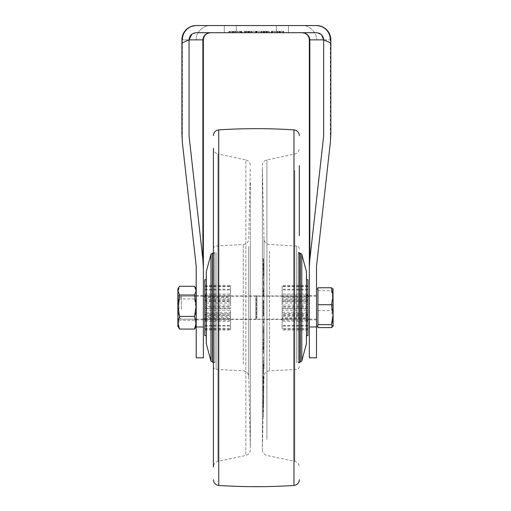 <?xml version="1.0" encoding="UTF-8"?>
<svg xmlns="http://www.w3.org/2000/svg" width="511" height="511" viewBox="0 0 511 511"><rect width="100%" height="100%" fill="white"/><g stroke="black" fill="none" stroke-linecap="round" stroke-linejoin="round"><path stroke-width="0.38" stroke-dasharray="2.56 1.92" d="M316.507 310.234L316.507 289.054L316.507 310.234M317.938 296.239L317.938 326.293L317.938 296.239M181.316 309.251L181.316 296.214L181.316 309.251M316.507 309.251L316.507 296.214L316.507 309.251M179.029 308.931L179.029 298.507L179.029 308.931M317.938 287.757L317.938 327.589M317.938 310.631L331.46 310.631L333.121 300.666L331.46 290.708L333.019 288.881M331.46 327.589L333.121 319.107L331.46 310.631M317.938 290.708L331.46 290.708M333.121 326.293L333.121 289.054M177.879 312.323L177.879 296.214L177.879 312.323M196.211 312.323L196.211 296.214L196.211 312.323M177.879 326.293L177.879 292.624L179.54 286.294M178.888 328.043L177.879 324.689L179.54 320.327L177.879 309.64L179.54 298.954L177.879 292.624L177.879 289.054M194.55 286.294L196.211 292.624L194.55 298.954L196.211 309.64L194.55 320.327L196.211 324.689L196.211 289.054L196.211 326.293L196.211 324.689L195.202 328.043M194.55 298.954L179.54 298.954M194.55 320.327L179.54 320.327M196.211 319.848L196.211 295.499L196.211 319.848L203.372 319.848L203.372 295.499L203.372 319.848M196.211 295.499L203.372 295.499M309.347 319.848L309.347 295.499L309.347 319.848L316.507 319.848L316.507 295.499L316.507 319.848M309.347 295.499L316.507 295.499M260.572 32.71L267.994 32.71L255.692 32.71L260.572 32.71L260.572 31.28L260.508 32.71M235.181 32.71L241.454 32.71L228.973 32.71L235.181 32.71L235.181 31.28L241.454 31.28L241.454 32.71M252.147 32.71L244.724 32.71L257.027 32.71L252.147 32.71L252.147 31.28L252.21 32.71M280.092 31.28L271.443 31.28L279.466 31.28L279.466 32.71L283.567 32.71L271.443 32.71L279.466 32.71L272.842 32.71L279.466 32.71L279.466 31.28L280.092 31.28L280.092 32.71M232.626 31.28L241.275 31.28L233.252 31.28L233.252 32.71L229.152 32.71L241.275 32.71L233.252 32.71L239.876 32.71L233.252 32.71L233.252 31.28L232.626 31.28L232.626 32.71M276.406 32.71L224.278 32.71L236.312 32.71L224.278 32.71L236.312 32.71L236.312 25.55L288.44 25.55L224.278 25.55L276.406 25.55L224.278 25.55L236.312 25.55L236.312 32.71L236.312 25.55L236.312 32.71L288.44 32.71L276.406 32.71L276.406 25.55L276.406 32.71M309.832 259.614L309.832 39.871C309.347 35.553 306.798 33.164 302.186 32.71L302.193 32.71C306.504 33.164 308.893 35.553 309.347 39.871L309.347 268.499L309.832 259.614L323.667 135.913L323.667 39.871C323.227 35.508 320.844 33.119 316.507 32.71L196.211 32.71C191.887 33.113 189.498 35.495 189.051 39.871L189.051 135.913L202.886 259.614L203.372 268.499L203.372 357.796M277.537 32.71L271.264 32.71L283.746 32.71L277.537 32.71L277.537 31.28L271.264 31.28L271.264 32.71M252.21 31.28L244.724 31.28L257.027 31.28L249.004 31.28L249.004 32.71L244.903 32.71L257.027 32.71L249.004 32.71L255.634 32.71L249.004 32.71L249.004 31.28L248.378 31.28L248.378 32.71M269.246 32.71L266.384 32.71L269.246 32.71L269.246 31.28L266.384 31.28L266.384 32.71L266.384 31.28L269.246 31.28L269.246 32.71M244.903 32.71L242.035 32.71L244.903 32.71L244.903 31.28L245.197 32.71L245.197 31.28L242.035 31.28L242.035 32.71L242.035 31.28L244.903 31.28L244.903 32.71L244.903 31.28M277.843 32.71L274.975 32.71L277.843 32.71L277.843 31.28L274.975 31.28L274.975 32.71L274.975 31.28L277.843 31.28L277.843 32.71M237.743 32.71L234.875 32.71L237.743 32.71L237.743 31.28L234.875 31.28L234.875 32.71L234.875 31.28L237.743 31.28L237.743 32.71M260.508 31.28L267.994 31.28L255.692 31.28L263.714 31.28L263.714 32.71L267.815 32.71L255.692 32.71L263.714 32.71L257.084 32.71L263.714 32.71L263.714 31.28L264.34 31.28L264.34 32.71M196.211 266.237L196.211 357.796M316.507 266.237L316.507 357.796M203.372 268.499L203.372 39.871C203.825 35.553 206.214 33.164 210.532 32.71C205.92 33.164 203.372 35.553 202.886 39.871L189.051 39.871L181.89 43.001L181.89 39.871C182.766 31.139 187.543 26.368 196.211 25.55L316.507 25.55C325.156 26.348 329.934 31.12 330.828 39.871L330.828 43.001L330.828 39.871L316.507 39.871L330.342 39.871L330.342 142.531L330.342 39.871L330.828 39.871L330.828 133.652L330.828 43.001L323.667 39.871L309.347 39.871M309.347 268.499L309.347 357.796M181.89 133.652L181.89 39.871L182.376 39.871A14.321 13.835 90 0 1 196.211 25.55A14.321 14.321 0 0 0 181.89 39.871A14.321 14.321 0 0 1 196.211 25.55L210.532 25.55C203.448 24.911 195.572 32.787 196.211 39.871L182.376 39.871L182.376 142.531L181.89 133.652M189.051 135.913L189.051 39.871L189.051 135.913M330.342 39.871A14.321 13.835 -90 0 0 316.507 25.55L302.186 25.55C309.27 24.911 317.146 32.787 316.507 39.871C317.146 32.787 309.27 24.911 302.186 25.55M210.532 25.55C203.448 24.911 195.572 32.787 196.211 39.871L181.89 39.871M323.667 39.871C323.214 35.553 320.825 33.164 316.507 32.71L321.572 34.805M196.211 32.71C191.893 33.164 189.504 35.553 189.051 39.871M196.096 32.71L191.912 34.148M330.828 133.652L330.342 142.531M229.152 31.28L232 31.28L232 32.71L232 31.28L229.439 31.28L229.439 32.71L229.152 31.28L229.152 32.71M232 31.28L232 32.71L232 31.28M232.684 31.28L232.684 32.71M233.661 31.28L233.661 32.71M240.988 31.28L240.988 32.71M240.949 31.28L240.949 32.71M239.876 31.28L233.252 31.28L239.876 31.28L239.876 32.71L239.876 31.28M233.252 31.28L233.252 32.71L233.252 31.28M271.264 31.28L277.479 31.28L277.479 32.71M277.479 31.28L283.746 31.28L283.746 32.71M283.746 31.28L277.537 31.28M277.422 31.28L282.5 31.28L272.516 31.28L277.422 31.28L277.422 32.71L282.5 32.71L277.422 32.71M282.5 31.28L282.5 32.71M277.594 31.28L277.594 32.71M272.516 31.28L272.516 32.71M283.567 31.28L280.718 31.28L280.718 32.71L280.718 31.28L283.279 31.28L283.279 32.71L283.567 31.28L283.567 32.71M280.718 31.28L280.718 32.71L280.718 31.28M280.034 31.28L280.034 32.71M279.057 31.28L279.057 32.71M271.731 31.28L271.731 32.71M271.443 31.28L271.443 32.71M271.769 31.28L271.769 32.71M272.842 31.28L279.466 31.28L272.842 31.28L272.842 32.71L272.842 31.28M279.466 31.28L279.466 32.71L279.466 31.28M248.761 31.28L248.761 32.71M244.724 31.28L244.724 32.71M246.078 31.28L246.078 32.71M246.685 31.28L246.685 32.71M245.97 31.28L245.97 32.71M248.589 31.28L248.589 32.71M250.965 31.28L250.965 32.71M250.856 31.28L250.856 32.71M251.444 31.28L251.444 32.71M256.413 31.28L256.413 32.71M248.378 31.28L257.027 31.28L257.027 32.71L257.027 31.28L256.324 31.28L256.324 32.71M256.324 31.28L255.602 31.28L255.602 32.71L255.602 31.28L252.147 31.28M247.758 31.28L247.758 32.71L247.758 31.28L245.197 31.28L247.758 31.28L247.758 32.71L247.758 31.28M248.435 31.28L248.435 32.71M249.419 31.28L249.419 32.71M256.739 31.28L256.739 32.71M256.701 31.28L256.701 32.71M255.634 31.28L249.004 31.28L255.634 31.28L255.634 32.71L255.634 31.28M249.004 31.28L249.004 32.71L249.004 31.28M241.454 31.28L235.239 31.28L235.239 32.71M235.239 31.28L228.973 31.28L228.973 32.71M228.973 31.28L235.181 31.28M235.296 31.28L230.218 31.28L240.202 31.28L235.296 31.28L235.296 32.71L230.218 32.71L235.296 32.71M230.218 31.28L230.218 32.71M235.124 31.28L235.124 32.71M240.202 31.28L240.202 32.71M263.957 31.28L263.957 32.71M267.994 31.28L267.994 32.71M266.033 31.28L266.033 32.71M266.748 31.28L266.748 32.71M264.13 31.28L264.13 32.71M261.753 31.28L261.753 32.71M261.862 31.28L261.862 32.71M261.274 31.28L261.274 32.71M256.305 31.28L256.305 32.71M264.34 31.28L255.692 31.28L255.692 32.71L255.692 31.28L256.394 31.28L256.394 32.71M256.394 31.28L257.116 31.28L257.116 32.71L257.116 31.28L260.572 31.28M267.815 31.28L264.966 31.28L264.966 32.71L264.966 31.28L267.521 31.28L267.521 32.71L267.815 31.28L267.815 32.71M264.966 31.28L264.966 32.71L264.966 31.28M264.283 31.28L264.283 32.71M263.306 31.28L263.306 32.71M255.979 31.28L255.979 32.71M255.692 31.28L255.692 32.71M256.017 31.28L256.017 32.71M257.084 31.28L263.714 31.28L257.084 31.28L257.084 32.71L257.084 31.28M263.714 31.28L263.714 32.71L263.714 31.28M298.207 362.81L299.325 362.81L299.325 252.536L299.325 362.81L299.325 252.536L298.207 252.536L298.207 362.81L298.207 252.536M213.394 154.188L213.394 461.165M299.325 235.68L299.325 165.564M250.345 449.846C250.147 452.778 248.633 454.649 245.81 455.454L217.935 461.376C215.105 462.18 213.592 464.045 213.394 466.977L213.394 148.369C213.592 151.301 215.105 153.172 217.935 153.971L217.935 461.376L217.935 153.971L245.81 159.898L245.81 455.454L245.81 159.898C248.633 160.697 250.147 162.568 250.345 165.5M250.345 243.421L250.345 434.503L250.345 243.421M262.373 180.843L262.373 449.846L262.373 180.843M262.373 432.868L262.373 167.327L262.373 432.868M263.229 313.051L263.197 300.442L263.421 312.924M263.414 323.214L263.414 320.046M263.414 332.865L263.414 325.36L263.484 338.097L263.484 327.711L263.702 332.865M263.024 378.677L263.414 367.543M263.031 388.43L263.421 376.268M263.139 382.56L263.274 378.121M263.21 386.872L263.133 389.516M263.318 386.335L263.21 389.516L263.497 386.872M263.35 387.37L263.484 392.512L263.133 393.01L263.421 389.516M263.133 396.587L263.414 386.252M263.024 400.611L263.101 399.621M263.024 403.926L263.414 389.158M263.024 412.505L263.095 404.84M263.344 394.754L263.695 392.863L263.702 396.715L263.312 412.505M263.344 402.783L263.056 416.765M263.344 416.765L263.631 402.783M263.344 403.358L263.254 407.797L263.708 400.624L263.331 405.057M263.619 405.057L263.254 407.797L263.631 403.358M263.421 363.398L263.159 371.708L263.421 356.953L263.421 370.379L263.702 363.398M263.421 341.054L263.363 354.002L263.657 338.659L263.318 339.202L263.702 341.054L263.65 338.652M263.389 348.374L263.414 353.452L263.037 351.172L263.369 338.659M263.12 349.703L263.421 350.054L263.12 349.703M263.197 297.032L263.133 289.367M263.133 288.83L263.184 286.633L263.65 287.917L263.484 297.032M263.222 276.406L263.414 282.724M263.133 275.071L263.472 272.925L263.51 276.406M263.459 264.73L263.523 275.352L263.421 266.748L263.382 272.35L263.127 267.981L263.133 258.515L263.746 264.73L263.133 258.515M263.421 270.485L263.414 258.515M263.325 268.671L263.631 268.32L263.325 268.671M250.345 182.478L250.345 448.019L250.345 182.478M263.702 312.924L263.414 316.111M263.203 312.151L263.51 313.026M263.21 310.752L263.491 312.151M263.229 309.922L263.491 310.611M263.421 306.645L263.708 309.838M263.222 306.728L263.708 306.645M263.21 306.249L263.51 306.728M263.21 305.923L263.497 306.249M263.203 304.524L263.491 305.923M263.21 303.866L263.491 304.524M263.414 300.372L263.702 303.566M263.197 300.442L263.702 300.372M263.159 300.877L263.484 300.442M263.133 303.413L263.446 300.877M263.133 305.865L263.421 303.413M263.159 308.344L263.421 305.865M263.133 310.848L263.446 308.344M263.133 313.294L263.421 310.848M263.159 315.811L263.421 313.294M263.197 316.207L263.446 315.811M263.702 323.214L263.702 320.046M263.702 367.543L263.414 370.156M263.024 381.289L263.312 378.677M263.702 370.156L263.312 381.289M263.702 376.268L263.414 378.689M263.024 390.851L263.312 388.43M263.702 378.689L263.312 390.851M263.274 380.65L263.421 382.56M263.421 373.33L263.555 380.65M263.414 370.545L263.702 373.33M263.555 378.121L263.702 370.545M263.484 392.512L263.421 393.01L263.484 392.512M263.414 383.269L263.631 387.37M263.414 379.775L263.702 383.269M263.337 382.483L263.702 379.775M263.337 385.128L263.625 382.483M263.606 386.335L263.625 385.128M263.702 386.252L263.414 388.136M263.133 398.471L263.421 396.587M263.702 388.136L263.421 398.471M263.024 402.489L263.312 400.611M263.389 399.621L263.312 402.489M263.702 389.158L263.414 390.915M263.024 405.677L263.312 403.926M263.702 390.915L263.312 405.677M263.286 396.996L263.625 394.754M263.146 402.949L263.574 396.996M263.382 404.84L263.427 402.949M263.484 410.314L263.504 409.86L263.484 410.314M299.325 334.277L299.325 254.887L299.325 334.277M263.421 344.912L263.702 341.054M263.676 348.374L263.702 344.912M263.421 289.367L263.421 288.83M263.133 279.319L263.414 275.071M263.184 282.851L263.414 279.319M263.414 285.783L263.484 283.056M263.702 282.724L263.702 285.783M263.523 267.981L263.523 268.607M263.81 267.981L263.746 264.73M263.67 272.35L263.625 271.986L263.376 272.376M263.421 266.748L263.702 270.485M263.452 268.032L263.721 267.061M263.446 273.992L263.74 268.032M263.523 275.352L263.733 273.992M263.81 268.607L263.804 275.352M213.394 258.489L213.394 255.168M263.497 330.438L263.542 334.398M263.567 398.701L263.548 399.826M263.631 398.376L263.344 396.479L263.28 398.701M263.465 405.134L263.389 406.532M263.408 405.402L263.465 403.409L263.178 405.134M263.504 364.388L263.542 367.154M263.261 367.154L263.216 364.388M263.625 290.842L263.644 291.768M263.638 294.841L263.625 295.364L263.306 295.141L263.337 290.842M263.478 331.505L263.216 330.438M263.478 334.2L263.197 331.505M263.548 401.716L263.261 399.826M263.344 398.376L263.261 401.716M263.159 403.862L263.178 403.409L263.159 403.862M263.101 406.532L263.12 405.402M263.357 291.768L263.357 294.675M214.716 252.536L213.394 252.536L213.394 362.81L214.716 362.81L214.716 252.536L214.716 362.81M298.207 356.218L298.207 253.252L298.207 356.218M214.716 259.128L214.716 362.095L214.716 259.128M306.485 279.747L306.485 282.762M206.233 291.577L206.233 335.599L206.233 291.577M307.916 279.747L307.916 335.599M204.802 335.599L204.802 279.747M307.916 295.103L307.916 325.398L307.916 295.103L282.136 295.103L282.136 299.97L306.198 299.97L307.916 299.171M307.916 329.122L307.916 316.175L307.916 330.004L307.916 329.122L282.136 329.122L282.136 318.487L306.198 318.487L306.198 317.765L282.136 317.765L282.136 325.398L282.136 313.722L306.198 313.722L306.198 312.31L282.136 312.31L282.136 314.016L282.136 306.651L306.198 306.651L306.198 305.08L282.136 305.08L282.136 295.103M307.916 296.329L306.198 297.581L282.136 297.581L282.136 289.948L282.136 301.624L306.198 301.624L306.198 303.036L282.136 303.036L282.136 301.33L282.136 308.695L306.198 308.695L306.198 310.266L282.136 310.266L282.136 320.244L282.136 315.376L306.198 315.376L306.198 316.501L282.136 316.501L282.136 328.701L282.136 319.113L306.198 319.113L282.136 319.369L282.136 329.122M307.916 286.224L282.136 286.224L282.136 296.865L306.198 296.865L306.198 297.581M204.802 315.134L204.802 285.342L204.802 325.398L204.802 315.134L230.582 315.134L230.582 310.266L206.521 310.266L204.802 311.065M204.802 316.175L204.802 330.004L204.802 316.175L206.521 315.376L230.582 315.376L230.582 320.244L230.582 315.134M230.582 320.244L204.802 320.244L206.521 318.487L230.582 318.487L230.582 330.004L230.582 319.369L206.521 319.369L230.582 319.113L230.582 328.701L230.582 316.501L206.521 316.501L206.521 315.376M204.802 325.398L230.582 325.398L230.582 317.765L206.521 317.765L206.521 318.487M307.916 297.274L306.198 298.846L306.198 299.97M282.136 296.865L282.136 286.224M307.916 286.652L282.136 286.652L282.136 296.233L306.198 296.233L282.136 295.978M282.136 296.233L282.136 286.652M306.198 298.846L282.136 298.846M282.136 299.97L282.136 305.08M282.136 306.651L282.136 312.31M282.136 313.722L282.136 317.765M256.931 318.149L256.931 295.933L256.931 318.149M256.362 318.66L256.362 295.358L256.362 318.66M255.787 297.198L255.787 319.42L255.787 297.198M230.582 317.765L230.582 325.398M204.802 314.016L230.582 314.016L230.582 312.31L206.521 312.31L206.521 313.722L230.582 313.722M230.582 312.31L230.582 314.016M204.802 300.219L230.582 300.219L230.582 305.08L206.521 305.08L206.521 306.651L230.582 306.651M230.582 305.08L230.582 300.219M204.802 289.264L230.582 289.264L230.582 298.846L206.521 298.846L206.521 299.97L230.582 299.97M230.582 298.846L230.582 289.264M204.802 285.342L230.582 285.342L230.582 295.978L206.521 295.978L230.582 296.233M230.582 295.978L230.582 285.342M204.802 296.329L206.521 297.581L206.521 296.865L230.582 296.865M307.916 300.219L282.136 300.219M307.916 304.281L306.198 305.08M307.916 306.932L306.198 306.651M307.916 308.363L282.136 308.363M307.916 314.016L282.136 314.016M307.916 312.591L306.198 312.31M307.916 314.974L306.198 313.722M307.916 321.355L282.136 321.355M307.916 325.398L282.136 325.398M307.916 319.017L306.198 317.765M282.136 320.244L307.916 320.244L306.198 318.487M307.916 330.004L282.136 330.004M307.916 321.112L306.198 319.369M307.916 320.684L306.198 319.113M307.916 328.701L282.136 328.701M307.916 326.088L282.136 326.088M307.916 318.072L306.198 316.501M307.916 316.175L306.198 315.376M307.916 315.134L282.136 315.134M307.916 311.065L306.198 310.266M307.916 308.414L306.198 308.695M307.916 306.983L282.136 306.983M307.916 301.33L282.136 301.33M307.916 302.755L306.198 303.036M307.916 300.372L306.198 301.624M307.916 293.991L282.136 293.991M307.916 289.948L282.136 289.948M307.916 295.122L306.198 296.865M307.916 285.342L282.136 285.342M307.916 294.234L306.198 295.978M307.916 294.662L306.198 296.233M307.916 289.264L282.136 289.264M204.802 308.414L206.521 308.695L206.521 310.266M204.802 318.072L206.521 316.501M204.802 326.088L230.582 326.088M204.802 328.701L230.582 328.701M204.802 320.684L206.521 319.113M204.802 321.112L206.521 319.369M204.802 330.004L230.582 330.004M204.802 329.122L230.582 329.122M204.802 319.017L206.521 317.765M204.802 321.355L230.582 321.355M204.802 314.974L206.521 313.722M204.802 312.591L206.521 312.31M204.802 308.363L230.582 308.363M204.802 306.932L206.521 306.651M204.802 304.281L206.521 305.08M204.802 295.103L230.582 295.103M204.802 299.171L206.521 299.97M204.802 297.274L206.521 298.846M204.802 286.652L230.582 286.652M204.802 294.662L206.521 296.233M204.802 294.234L206.521 295.978M204.802 286.224L230.582 286.224M204.802 295.122L206.521 296.865M204.802 289.948L230.582 289.948L230.582 297.581L206.521 297.581M204.802 293.991L230.582 293.991L230.582 289.948M204.802 300.372L206.521 301.624L230.582 301.624L230.582 293.991M204.802 302.755L206.521 303.036L206.521 301.624M204.802 301.33L230.582 301.33L230.582 303.036L206.521 303.036M204.802 306.983L230.582 306.983L230.582 301.33M206.521 308.695L230.582 308.695L230.582 306.983M282.136 318.487L282.136 319.369M282.136 319.113L282.136 316.501M282.136 315.376L282.136 310.266M282.136 308.695L282.136 303.036M282.136 301.624L282.136 297.581M230.582 297.581L230.582 301.624M230.582 303.036L230.582 308.695M230.582 310.266L230.582 315.376M230.582 316.501L230.582 319.113M230.582 319.369L230.582 318.487M203.372 39.871L202.886 39.871L202.886 259.614M196.211 326.976L203.372 326.976M182.376 142.531L182.376 39.871M309.347 326.976L316.507 326.976M241.275 31.28L241.275 32.71M257.027 31.28L257.027 32.71M266.646 31.28L266.646 32.71M218.746 129.896L218.746 485.45M293.972 485.45L293.972 129.896M294.783 170.559L294.783 461.376L294.783 170.559M266.914 439.498L266.914 159.898L266.914 439.498M264.002 368.993L264.002 238.937L264.002 368.993M248.716 246.353L248.716 376.409L248.716 246.353M269.425 251.342L269.425 370.82L269.425 251.342M243.293 364.004L243.293 244.526L243.293 364.004M296.61 362.733L296.61 245.951L296.61 362.733M216.108 252.613L216.108 369.396L216.108 252.613M300.398 253.252L300.398 362.095M301.777 361.034L301.777 254.318M306.434 271.686L306.434 343.66M212.321 362.095L212.321 253.252M210.941 254.318L210.941 361.034M206.284 343.66L206.284 271.686M179.029 298.507L181.316 296.214L203.372 296.214M204.802 296.214L307.916 296.214M309.347 296.214L316.507 296.214M179.029 316.839L181.316 319.132L203.372 319.132M204.802 319.132L307.916 319.132M309.347 319.132L316.507 319.132M196.211 319.132L177.879 319.132M196.211 296.214L177.879 296.214M288.44 32.71L288.44 25.55L288.44 32.71M224.278 32.71L224.278 25.55L224.278 32.71M262.373 449.846C262.571 452.784 264.085 454.649 266.914 455.454L294.783 461.376C297.613 462.18 299.127 464.045 299.325 466.977M262.373 165.5C262.571 162.568 264.085 160.697 266.914 159.898L294.783 153.971C297.613 153.166 299.127 151.301 299.325 148.369M299.325 366.534C299.171 368.207 298.271 369.159 296.61 369.396L269.425 370.82C266.167 371.273 264.353 373.139 264.002 376.409L262.373 448.019M213.394 366.534C213.547 368.207 214.448 369.159 216.108 369.396L243.293 370.82C246.551 371.273 248.365 373.139 248.716 376.409L250.345 448.019M299.325 248.812C299.171 247.139 298.271 246.187 296.61 245.951L269.425 244.526C266.167 244.073 264.353 242.208 264.002 238.937L262.373 167.327M213.394 248.812C213.547 247.139 214.448 246.187 216.108 245.951L243.293 244.526C246.551 244.073 248.365 242.208 248.716 238.937L250.345 167.327M299.325 362.095L298.207 362.095M213.394 362.095L214.716 362.095M299.325 253.252L298.207 253.252M213.394 253.252L214.716 253.252M282.136 295.933L256.931 295.933L256.362 295.358L255.787 295.933L230.582 295.933M282.136 319.42L256.931 319.42L256.362 319.988L255.787 319.42L230.582 319.42"/><path stroke-width="0.77" d="M333.019 288.875L333.121 314.68L331.46 324.638L333.121 326.293L331.46 327.589L317.938 327.589L317.938 287.757L331.46 287.757L333.121 296.239L331.46 304.722L333.121 314.68L333.121 326.114M317.938 324.638L331.46 324.638M317.938 304.722L331.46 304.722M333.121 289.232L331.46 287.757M196.211 326.293L194.55 329.052L196.211 322.722L194.55 316.392L196.211 305.706L194.55 295.019L196.211 290.657L194.55 286.294L179.54 286.294L178.895 287.303L177.879 290.657L179.54 295.019L177.879 305.706L179.54 316.392L177.879 322.722L179.54 329.052L177.879 326.293L177.879 289.054L178.888 287.303M194.55 329.052L179.54 329.052M194.55 316.392L179.54 316.392M194.55 295.019L179.54 295.019M202.886 259.614L202.886 39.871C203.372 35.553 205.92 33.164 210.532 32.71L210.532 32.71C206.214 33.164 203.825 35.553 203.372 39.871L203.372 268.499L202.886 259.614L189.051 135.913L189.051 39.871C189.492 35.508 191.874 33.119 196.211 32.71L316.507 32.71C320.831 33.113 323.22 35.495 323.667 39.871L330.828 43.001L330.828 133.652L330.828 39.871C329.953 31.139 325.175 26.368 316.507 25.55A14.321 14.321 0 0 1 330.828 39.871A14.321 14.321 0 0 0 316.507 25.55A14.321 14.321 0 0 1 330.828 39.871A14.321 14.321 0 0 0 316.507 25.55L302.186 25.55M191.912 34.148L189.051 39.871L181.89 43.001L181.89 39.871A14.321 14.321 0 0 1 196.211 25.55C187.563 26.348 182.785 31.12 181.89 39.871A14.321 14.321 0 0 1 196.211 25.55L316.507 25.55A14.321 13.835 -90 0 1 330.342 39.871M203.372 326.976L203.372 357.796L196.211 357.796L196.211 326.976L203.372 326.976L203.372 268.499M196.211 266.237L182.376 142.531L196.211 266.237L196.211 326.976M309.347 268.499L309.347 39.871C308.893 35.553 306.504 33.164 302.186 32.71C306.798 33.164 309.347 35.553 309.832 39.871L309.832 259.614L309.347 268.499L309.347 357.796L316.507 357.796L316.507 266.237L330.342 142.531L316.507 266.237M182.376 142.531L181.89 133.652L181.89 39.871M182.376 39.871A14.321 13.835 90 0 1 196.211 25.55L210.532 25.55M309.832 259.614L323.667 135.913L323.667 39.871L321.572 34.805M302.186 32.71L304.926 33.253L302.186 32.71M330.342 142.531L330.828 133.652M299.325 252.536L299.325 362.81M213.394 461.165L213.394 154.188M299.325 165.564L299.325 235.68M213.394 148.369L213.394 466.977M213.394 255.168L213.394 252.536M213.394 362.81L213.394 258.489M306.485 335.599L307.916 335.599L307.916 279.747L306.485 279.747L306.485 275.902L306.485 339.445L306.485 282.762M206.233 339.445L206.233 275.902L206.233 339.445M206.233 279.747L204.802 279.747L204.802 335.599L206.233 335.599M309.347 326.976L316.507 326.976M189.051 39.871L203.372 39.871M309.347 39.871L323.667 39.871M293.972 485.45C268.895 487.098 243.824 487.098 218.746 485.45L218.746 129.896C243.824 128.248 268.895 128.248 293.972 129.896L293.972 485.45C297.249 484.945 299.031 483.042 299.325 479.733M299.325 362.095L300.398 362.095L300.398 253.252L299.325 253.252M301.777 361.034L306.434 343.66L306.434 271.686L301.777 254.318L301.777 361.034L300.398 362.095M210.941 254.318L206.284 271.686L206.284 343.66L210.941 361.034L210.941 254.318L212.321 253.252L212.321 362.095L213.394 362.095M316.507 289.054L317.938 289.054M203.372 296.214L204.802 296.214M307.916 296.214L309.347 296.214M203.372 319.132L204.802 319.132M307.916 319.132L309.347 319.132M316.507 326.293L317.938 326.293M196.211 289.054L195.202 287.303M207.792 33.253L210.532 32.71L207.792 33.253M218.746 485.45C215.47 484.945 213.687 483.042 213.394 479.733M293.972 129.896C297.249 130.401 299.031 132.311 299.325 135.613M218.746 129.896C215.47 130.401 213.687 132.311 213.394 135.613M306.434 343.66L306.485 343.29M210.941 361.034L212.321 362.095M206.284 343.66L206.233 343.29M212.321 253.252L213.394 253.252M301.777 254.318L300.398 253.252M306.434 271.686L306.485 272.063M206.284 271.686L206.233 272.063"/></g></svg>
